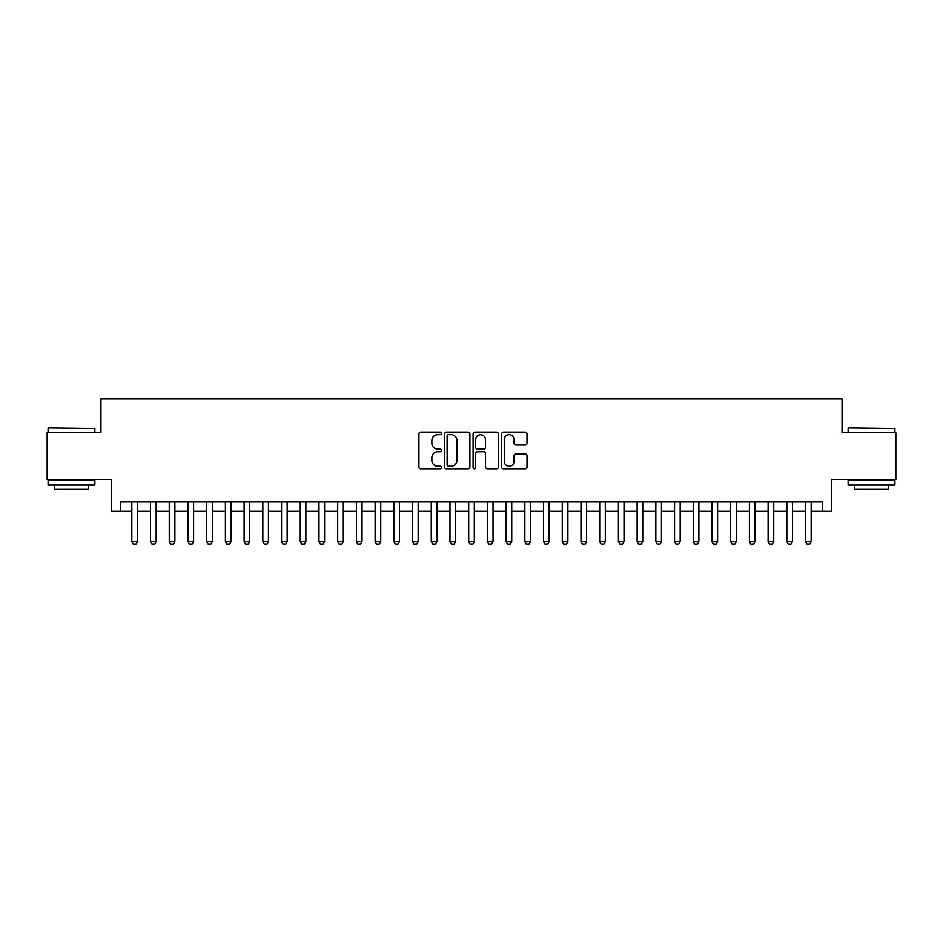 <?xml version="1.0" encoding="UTF-8"?>
<svg xmlns="http://www.w3.org/2000/svg" width="943" height="943" viewBox="0 0 943 943"><rect width="100%" height="100%" fill="white"/><g stroke="black" fill="none" stroke-linecap="round" stroke-linejoin="round"><path stroke-width="1.41" d="M441.56 433.367A1.285 1.285 0 0 0 440.275 432.083L420.755 432.083A1.839 1.839 0 0 0 418.916 433.91L418.916 466.974A1.839 1.839 0 0 0 420.755 468.812L440.275 468.812A1.285 1.285 0 0 0 441.56 467.528A1.285 1.285 0 0 0 440.275 466.243L437.741 466.243A5.882 5.882 0 0 1 431.87 460.361L431.87 457.614A5.882 5.882 0 0 1 437.741 451.732L440.275 451.732A1.285 1.285 0 0 0 441.56 450.448A1.285 1.285 0 0 0 440.275 449.163L437.741 449.163A5.882 5.882 0 0 1 431.87 443.281L431.87 440.522A5.882 5.882 0 0 1 437.741 434.652L440.275 434.652A1.285 1.285 0 0 0 441.56 433.367M525.18 445.025A1.839 1.839 0 0 0 527.019 443.186L527.019 433.91A1.839 1.839 0 0 0 525.18 432.083L503.503 432.083A1.839 1.839 0 0 0 501.676 433.91L501.676 466.974A1.839 1.839 0 0 0 503.503 468.812L525.18 468.812A1.839 1.839 0 0 0 527.019 466.974L527.019 455.775A1.839 1.839 0 0 0 525.18 453.937L515.904 453.937A1.839 1.839 0 0 0 514.076 455.775L514.076 461.327A4.915 4.915 0 0 1 509.161 466.243A4.915 4.915 0 0 1 504.246 461.327L504.246 439.568A4.915 4.915 0 0 1 509.161 434.652A4.915 4.915 0 0 1 514.076 439.568L514.076 443.186A1.839 1.839 0 0 0 515.904 445.025L525.18 445.025M120.61 511.271L120.61 501.912L822.39 501.912L822.39 511.271L831.75 511.271L831.75 479.457L895.85 479.457L895.85 432.672L842.052 432.672L842.052 398.983L100.948 398.983L100.948 432.672L47.15 432.672L47.15 479.457L111.25 479.457L111.25 511.271L131.831 511.271M469.897 433.91A1.839 1.839 0 0 0 468.058 432.083L446.381 432.083A1.839 1.839 0 0 0 444.542 433.91L444.542 466.974A1.839 1.839 0 0 0 446.381 468.812L468.058 468.812A1.839 1.839 0 0 0 469.897 466.974L469.897 433.91M474.942 432.083L496.619 432.083A1.839 1.839 0 0 1 498.458 433.91L498.458 466.974A1.839 1.839 0 0 1 496.619 468.812L487.342 468.812A1.839 1.839 0 0 1 485.504 466.974L485.504 453.571A1.839 1.839 0 0 0 483.665 451.732L477.512 451.732A1.839 1.839 0 0 0 475.685 453.571L475.685 467.528A1.285 1.285 0 0 1 474.388 468.812A1.285 1.285 0 0 1 473.103 467.528L473.103 433.91A1.839 1.839 0 0 1 474.942 432.083M137.442 511.271L150.55 511.271M156.161 511.271L169.257 511.271M174.879 511.271L187.975 511.271M193.586 511.271L206.694 511.271M212.305 511.271L225.401 511.271M231.023 511.271L244.119 511.271M249.73 511.271L262.838 511.271M268.449 511.271L281.544 511.271M287.167 511.271L300.263 511.271M305.874 511.271L318.982 511.271M324.592 511.271L337.688 511.271M343.311 511.271L356.407 511.271M362.018 511.271L375.125 511.271M380.736 511.271L393.832 511.271M399.455 511.271L412.551 511.271M418.162 511.271L431.269 511.271M436.88 511.271L449.976 511.271M455.587 511.271L468.695 511.271M474.305 511.271L487.413 511.271M493.024 511.271L506.12 511.271M511.731 511.271L524.838 511.271M530.449 511.271L543.545 511.271M549.168 511.271L562.264 511.271M567.875 511.271L580.982 511.271M586.593 511.271L599.689 511.271M605.312 511.271L618.408 511.271M624.018 511.271L637.126 511.271M642.737 511.271L655.833 511.271M661.456 511.271L674.551 511.271M680.162 511.271L693.27 511.271M698.881 511.271L711.977 511.271M717.599 511.271L730.695 511.271M736.306 511.271L749.414 511.271M755.025 511.271L768.121 511.271M773.743 511.271L786.839 511.271M792.45 511.271L805.558 511.271M811.169 511.271L822.39 511.271M448.396 434.652A1.285 1.285 0 0 0 447.112 435.937L447.112 464.958A1.285 1.285 0 0 0 448.396 466.243L451.06 466.243A5.882 5.882 0 0 0 456.942 460.361L456.942 440.522A5.882 5.882 0 0 0 451.06 434.652L448.396 434.652M485.504 439.65A4.915 4.915 0 0 0 480.588 434.735A4.915 4.915 0 0 0 475.685 439.65L475.685 447.324A1.839 1.839 0 0 0 477.512 449.163L483.665 449.163A1.839 1.839 0 0 0 485.504 447.324L485.504 439.65M137.442 501.912L137.442 541.588L136.04 544.017L133.234 544.017L131.831 541.588L131.831 501.912M131.831 541.588L137.442 541.588M48.647 427.992L94.878 428.546L48.647 427.992M71.479 485.067L48.081 485.067L48.081 480.388L94.878 480.388L94.878 485.067L71.479 485.067M88.324 485.067L88.324 489.37L54.635 489.37L54.635 485.067M848.688 427.992L894.919 428.546L848.688 427.992M871.521 485.067L848.122 485.067L848.122 480.388L894.919 480.388L894.919 485.067L871.521 485.067M888.365 485.067L888.365 489.37L854.676 489.37L854.676 485.067M156.161 501.912L156.161 541.588L154.758 544.017L151.953 544.017L150.55 541.588L150.55 501.912M150.55 541.588L156.161 541.588M174.879 501.912L174.879 541.588L173.477 544.017L170.671 544.017L169.257 541.588L169.257 501.912M169.257 541.588L174.879 541.588M193.586 501.912L193.586 541.588L192.183 544.017L189.378 544.017L187.975 541.588L187.975 501.912M187.975 541.588L193.586 541.588M212.305 501.912L212.305 541.588L210.902 544.017L208.097 544.017L206.694 541.588L206.694 501.912M206.694 541.588L212.305 541.588M231.023 501.912L231.023 541.588L229.62 544.017L226.803 544.017L225.401 541.588L225.401 501.912M225.401 541.588L231.023 541.588M249.73 501.912L249.73 541.588L248.327 544.017L245.522 544.017L244.119 541.588L244.119 501.912M244.119 541.588L249.73 541.588M268.449 501.912L268.449 541.588L267.046 544.017L264.24 544.017L262.838 541.588L262.838 501.912M262.838 541.588L268.449 541.588M287.167 501.912L287.167 541.588L285.764 544.017L282.947 544.017L281.544 541.588L281.544 501.912M281.544 541.588L287.167 541.588M305.874 501.912L305.874 541.588L304.471 544.017L301.666 544.017L300.263 541.588L300.263 501.912M300.263 541.588L305.874 541.588M324.592 501.912L324.592 541.588L323.19 544.017L320.384 544.017L318.982 541.588L318.982 501.912M318.982 541.588L324.592 541.588M343.311 501.912L343.311 541.588L341.908 544.017L339.091 544.017L337.688 541.588L337.688 501.912M337.688 541.588L343.311 541.588M362.018 501.912L362.018 541.588L360.615 544.017L357.81 544.017L356.407 541.588L356.407 501.912M356.407 541.588L362.018 541.588M380.736 501.912L380.736 541.588L379.334 544.017L376.528 544.017L375.125 541.588L375.125 501.912M375.125 541.588L380.736 541.588M399.455 501.912L399.455 541.588L398.04 544.017L395.235 544.017L393.832 541.588L393.832 501.912M393.832 541.588L399.455 541.588M418.162 501.912L418.162 541.588L416.759 544.017L413.953 544.017L412.551 541.588L412.551 501.912M412.551 541.588L418.162 541.588M436.88 501.912L436.88 541.588L435.477 544.017L432.672 544.017L431.269 541.588L431.269 501.912M431.269 541.588L436.88 541.588M455.587 501.912L455.587 541.588L454.184 544.017L451.379 544.017L449.976 541.588L449.976 501.912M449.976 541.588L455.587 541.588M474.305 501.912L474.305 541.588L472.903 544.017L470.097 544.017L468.695 541.588L468.695 501.912M468.695 541.588L474.305 541.588M493.024 501.912L493.024 541.588L491.621 544.017L488.816 544.017L487.413 541.588L487.413 501.912M487.413 541.588L493.024 541.588M511.731 501.912L511.731 541.588L510.328 544.017L507.523 544.017L506.12 541.588L506.12 501.912M506.12 541.588L511.731 541.588M530.449 501.912L530.449 541.588L529.047 544.017L526.241 544.017L524.838 541.588L524.838 501.912M524.838 541.588L530.449 541.588M549.168 501.912L549.168 541.588L547.765 544.017L544.96 544.017L543.545 541.588L543.545 501.912M543.545 541.588L549.168 541.588M567.875 501.912L567.875 541.588L566.472 544.017L563.666 544.017L562.264 541.588L562.264 501.912M562.264 541.588L567.875 541.588M586.593 501.912L586.593 541.588L585.19 544.017L582.385 544.017L580.982 541.588L580.982 501.912M580.982 541.588L586.593 541.588M605.312 501.912L605.312 541.588L603.909 544.017L601.092 544.017L599.689 541.588L599.689 501.912M599.689 541.588L605.312 541.588M624.018 501.912L624.018 541.588L622.616 544.017L619.81 544.017L618.408 541.588L618.408 501.912M618.408 541.588L624.018 541.588M642.737 501.912L642.737 541.588L641.334 544.017L638.529 544.017L637.126 541.588L637.126 501.912M637.126 541.588L642.737 541.588M661.456 501.912L661.456 541.588L660.053 544.017L657.236 544.017L655.833 541.588L655.833 501.912M655.833 541.588L661.456 541.588M680.162 501.912L680.162 541.588L678.76 544.017L675.954 544.017L674.551 541.588L674.551 501.912M674.551 541.588L680.162 541.588M698.881 501.912L698.881 541.588L697.478 544.017L694.673 544.017L693.27 541.588L693.27 501.912M693.27 541.588L698.881 541.588M717.599 501.912L717.599 541.588L716.197 544.017L713.38 544.017L711.977 541.588L711.977 501.912M711.977 541.588L717.599 541.588M736.306 501.912L736.306 541.588L734.903 544.017L732.098 544.017L730.695 541.588L730.695 501.912M730.695 541.588L736.306 541.588M755.025 501.912L755.025 541.588L753.622 544.017L750.817 544.017L749.414 541.588L749.414 501.912M749.414 541.588L755.025 541.588M773.743 501.912L773.743 541.588L772.329 544.017L769.523 544.017L768.121 541.588L768.121 501.912M768.121 541.588L773.743 541.588M792.45 501.912L792.45 541.588L791.047 544.017L788.242 544.017L786.839 541.588L786.839 501.912M786.839 541.588L792.45 541.588M811.169 501.912L811.169 541.588L809.766 544.017L806.96 544.017L805.558 541.588L805.558 501.912M805.558 541.588L811.169 541.588M48.081 432.672L48.081 428.546M58.749 480.388L58.749 479.457M84.21 480.388L84.21 479.457M94.878 432.672L94.878 428.546M848.122 432.672L848.122 428.546M858.79 480.388L858.79 479.457M884.251 480.388L884.251 479.457M894.919 432.672L894.919 428.546"/></g></svg>
